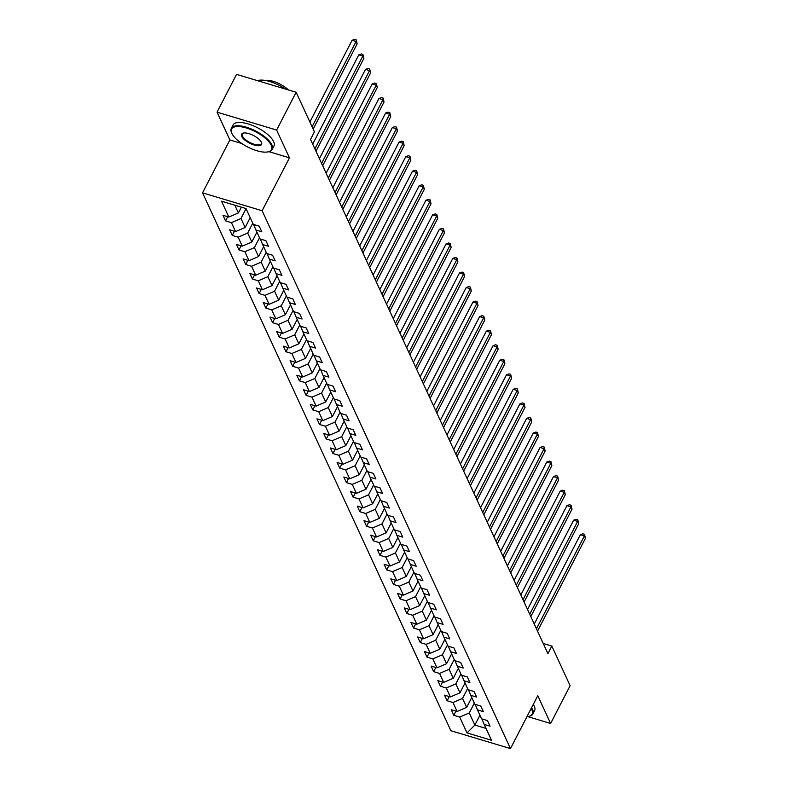 <?xml version="1.0" encoding="UTF-8"?>
<svg xmlns="http://www.w3.org/2000/svg" width="788" height="788" viewBox="0 0 788 788"><rect width="100%" height="100%" fill="white"/><g stroke="black" fill="none" stroke-linecap="round" stroke-linejoin="round"><path stroke-width="1.18" d="M202.546 192.853L450.884 730.722L510.476 748.6L262.138 210.741L202.546 192.853L229.86 139.949L241.867 143.544M268.935 151.67L289.452 157.827L276.627 130.05L217.035 112.162L229.86 139.949M217.035 112.162L236.538 74.377L296.13 92.255L276.627 130.05M481.892 718.902L484.177 724.408L490.057 726.172L487.476 720.577L481.596 718.814L477.469 709.87L483.349 711.633L480.759 706.038L474.888 704.275L470.751 695.321L476.632 697.085L474.051 691.5L468.171 689.736L464.034 680.783L469.914 682.546L467.333 676.951L461.453 675.188L457.326 666.244L463.206 668.007L460.625 662.413L454.745 660.649L450.608 651.696L456.488 653.469L453.908 647.874L448.027 646.111L443.9 637.157L449.771 638.92L447.19 633.325L441.31 631.562L437.182 622.619L443.063 624.382L440.482 618.787L434.602 617.024L430.465 608.07L436.345 609.843L433.764 604.248L427.884 602.485L423.757 593.531L429.637 595.295L427.047 589.7L421.176 587.937L417.039 578.993L422.92 580.756L420.339 575.161L414.458 573.398L410.321 564.444L416.202 566.217L413.621 560.623L407.741 558.859L403.614 549.906L409.494 551.669L406.904 546.074L401.033 544.311L396.896 535.367L402.776 537.13L400.196 531.536L394.315 529.772L390.188 520.819L396.059 522.592L393.478 516.997L387.597 515.234L383.47 506.28L389.351 508.043L386.77 502.449L380.89 500.685L376.753 491.742L382.633 493.505L380.052 487.91L374.172 486.147L370.045 477.193L375.925 478.966L373.335 473.371L367.464 471.608L363.327 462.654L369.208 464.418L366.627 458.823L360.746 457.06L356.609 448.116L362.49 449.879L359.909 444.284L354.029 442.521L349.902 433.567L355.782 435.34L353.191 429.746L347.321 427.983L343.184 419.029L349.064 420.792L346.484 415.197L340.603 413.434L336.476 404.49L342.347 406.253L339.766 400.659L333.885 398.895L329.758 389.942L335.639 391.715L333.058 386.12L327.178 384.357L323.041 375.403L328.921 377.166L326.34 371.572L320.46 369.808L316.333 360.865L322.213 362.628L319.623 357.033L313.752 355.27L309.615 346.316L315.495 348.089L312.915 342.494L307.034 340.731L302.897 331.778L308.778 333.541L306.197 327.946L300.317 326.183L296.19 317.239L302.07 319.002L299.479 313.407L293.609 311.644L289.472 302.69L295.352 304.464L292.772 298.869L286.891 297.106L282.764 288.152L288.635 289.915L286.054 284.32L280.173 282.557L276.046 273.613L281.927 275.376L279.346 269.782L273.466 268.019L269.329 259.075L275.209 260.838L272.628 255.243L266.748 253.48L262.621 244.526L268.501 246.289L265.911 240.695L260.04 238.931L255.903 229.988L261.783 231.751L259.203 226.156L253.322 224.393L246.004 208.544L221.526 201.196L228.845 217.045L222.965 215.282L225.545 220.876L227.702 216.7M484.177 724.408L491.495 740.257L467.018 732.909L459.7 717.06L453.819 715.297L455.976 711.131M225.545 220.876L231.426 222.64L235.553 231.593L229.672 229.82L232.263 235.415L238.134 237.178L242.271 246.132L236.39 244.369L238.971 249.963L244.851 251.727L248.988 260.67L243.108 258.907L245.689 264.502L251.569 266.265L255.696 275.219L249.816 273.446L252.406 279.041L258.277 280.804L262.414 289.757L256.533 287.994L259.114 293.589L264.995 295.352L269.122 304.296L263.251 302.533L265.832 308.128L271.712 309.891L275.839 318.844L269.959 317.071L272.54 322.666L278.42 324.429L282.557 333.383L276.677 331.62L279.257 337.215L285.138 338.978L289.265 347.922L283.385 346.159L285.975 351.753L291.846 353.516L295.983 362.47L290.102 360.697L292.683 366.292L298.563 368.055L302.7 377.009L296.82 375.246L299.401 380.84L305.281 382.604L309.408 391.547L303.528 389.784L306.118 395.379L311.989 397.142L316.126 406.096L310.245 404.323L312.826 409.918L318.707 411.681L322.834 420.634L316.963 418.871L319.544 424.466L325.424 426.229L329.551 435.173L323.671 433.41L326.252 439.005L332.132 440.768L336.269 449.721L330.389 447.948L332.969 453.543L338.85 455.306L342.977 464.26L337.097 462.497L339.687 468.092L345.558 469.855L349.695 478.799L343.814 477.036L346.395 482.63L352.275 484.393L356.412 493.337L350.532 491.574L353.113 497.169L358.993 498.932L363.12 507.886L357.24 506.123L359.83 511.717L365.701 513.48L369.838 522.424L363.957 520.661L366.538 526.256L372.419 528.019L376.546 536.963L370.675 535.2L373.256 540.795L379.136 542.558L383.264 551.511L377.383 549.748L379.964 555.343L385.844 557.106L389.981 566.05L384.101 564.287L386.681 569.882L392.562 571.645L396.689 580.589L390.809 578.825L393.399 584.42L399.27 586.183L403.407 595.137L397.526 593.374L400.107 598.969L405.987 600.732L410.124 609.676L404.244 607.912L406.825 613.507L412.705 615.27L416.832 624.214L410.952 622.451L413.542 628.046L419.413 629.809L423.55 638.763L417.67 637L420.25 642.594L426.131 644.357L430.258 653.301L424.387 651.538L426.968 657.133L432.848 658.896L436.976 667.84L431.095 666.077L433.676 671.671L439.556 673.435L443.693 682.388L437.813 680.625L440.394 686.22L446.274 687.983L450.401 696.927L444.521 695.164L447.111 700.759L452.982 702.522L457.119 711.465L451.238 709.702L453.819 715.297M296.13 92.255L314.422 131.872L310.521 139.427L547.916 653.616L551.827 646.062L543.237 643.481M471.766 697.508L466.683 707.358L462.546 698.404L467.629 688.564M475.174 704.364L477.469 709.87M457.119 711.465L466.683 707.358M452.982 702.522L462.546 698.404M465.048 682.969L459.965 692.81L455.838 683.866L460.921 674.026M468.466 689.815L470.751 695.321M450.401 696.927L459.965 692.81M446.274 687.983L455.838 683.866M458.33 668.431L453.258 678.271L449.121 669.327L454.203 659.477M461.748 675.277L464.034 680.783M443.693 682.388L453.258 678.271M439.556 673.435L449.121 669.327M451.623 653.882L446.54 663.732L442.403 654.779L447.486 644.939M455.031 660.738L457.326 666.244M436.976 667.84L446.54 663.732M432.848 658.896L442.403 654.779M444.905 639.344L439.822 649.184L435.695 640.24L440.778 630.4M448.323 646.19L450.608 651.696M430.258 653.301L439.822 649.184M426.131 644.357L435.695 640.24M438.187 624.805L433.114 634.645L428.977 625.702L434.06 615.852M441.605 631.651L443.9 637.157M423.55 638.763L433.114 634.645M419.413 629.809L428.977 625.702M431.479 610.257L426.397 620.107L422.269 611.153L427.342 601.313M434.887 617.112L437.182 622.619M416.832 624.214L426.397 620.107M412.705 615.27L422.269 611.153M424.762 595.718L419.679 605.558L415.552 596.615L420.634 586.774M428.179 602.564L430.465 608.07M410.124 609.676L419.679 605.558M405.987 600.732L415.552 596.615M418.054 581.18L412.971 591.02L408.834 582.076L413.917 572.226M421.462 588.025L423.757 593.531M403.407 595.137L412.971 591.02M399.27 586.183L408.834 582.076M411.336 566.631L406.253 576.481L402.126 567.527L407.209 557.687M414.744 573.487L417.039 578.993M396.689 580.589L406.253 576.481M392.562 571.645L402.126 567.527M404.618 552.092L399.546 561.942L395.409 552.989L400.491 543.149M408.036 558.938L410.321 564.444M389.981 566.05L399.546 561.942M385.844 557.106L395.409 552.989M397.91 537.554L392.828 547.394L388.691 538.45L393.773 528.6M401.319 544.4L403.614 549.906M383.264 551.511L392.828 547.394M379.136 542.558L388.691 538.45M391.193 523.005L386.11 532.855L381.983 523.902L387.066 514.062M394.611 529.861L396.896 535.367M376.546 536.963L386.11 532.855M372.419 528.019L381.983 523.902M384.475 508.467L379.402 518.317L375.265 509.363L380.348 499.523M387.893 515.313L390.188 520.819M369.838 522.424L379.402 518.317M365.701 513.48L375.265 509.363M377.767 493.928L372.685 503.768L368.557 494.825L373.63 484.975M381.175 500.774L383.47 506.28M363.12 507.886L372.685 503.768M358.993 498.932L368.557 494.825M371.049 479.38L365.967 489.23L361.84 480.276L366.922 470.436M374.467 486.235L376.753 491.742M356.412 493.337L365.967 489.23M352.275 484.393L361.84 480.276M364.342 464.841L359.259 474.691L355.122 465.738L360.205 455.897M367.75 471.687L370.045 477.193M349.695 478.799L359.259 474.691M345.558 469.855L355.122 465.738M357.624 450.303L352.541 460.143L348.414 451.199L353.497 441.349M361.032 457.148L363.327 462.654M342.977 464.26L352.541 460.143M338.85 455.306L348.414 451.199M350.906 435.754L345.834 445.604L341.696 436.651L346.779 426.81M354.324 442.61L356.609 448.116M336.269 449.721L345.834 445.604M332.132 440.768L341.696 436.651M344.198 421.216L339.116 431.066L334.979 422.112L340.061 412.272M347.606 428.071L349.902 433.567M329.551 435.173L339.116 431.066M325.424 426.229L334.979 422.112M337.481 406.677L332.398 416.517L328.271 407.573L333.354 397.723M340.899 413.523L343.184 419.029M322.834 420.634L332.398 416.517M318.707 411.681L328.271 407.573M330.763 392.129L325.69 401.978L321.553 393.025L326.636 383.185M334.181 398.984L336.476 404.49M316.126 406.096L325.69 401.978M311.989 397.142L321.553 393.025M324.055 377.59L318.973 387.44L314.845 378.486L319.918 368.646M327.463 384.445L329.758 389.942M309.408 391.547L318.973 387.44M305.281 382.604L314.845 378.486M317.337 363.051L312.255 372.891L308.128 363.948L313.21 354.098M320.755 369.897L323.041 375.403M302.7 377.009L312.255 372.891M298.563 368.055L308.128 363.948M310.63 348.503L305.547 358.353L301.41 349.399L306.493 339.559M314.038 355.358L316.333 360.865M295.983 362.47L305.547 358.353M291.846 353.516L301.41 349.399M303.912 333.964L298.829 343.814L294.702 334.861L299.785 325.02M307.32 340.82L309.615 346.316M289.265 347.922L298.829 343.814M285.138 338.978L294.702 334.861M297.194 319.426L292.121 329.266L287.984 320.322L293.067 310.472M300.612 326.271L302.897 331.778M282.557 333.383L292.121 329.266M278.42 324.429L287.984 320.322M290.486 304.887L285.404 314.727L281.267 305.774L286.349 295.933M293.894 311.733L296.19 317.239M275.839 318.844L285.404 314.727M271.712 309.891L281.267 305.774M283.769 290.339L278.686 300.189L274.559 291.235L279.641 281.395M287.187 297.194L289.472 302.69M269.122 304.296L278.686 300.189M264.995 295.352L274.559 291.235M277.051 275.8L271.978 285.64L267.841 276.696L272.924 266.846M280.469 282.646L282.764 288.152M262.414 289.757L271.978 285.64M258.277 280.804L267.841 276.696M270.343 261.261L265.261 271.102L261.133 262.148L266.206 252.308M273.751 268.107L276.046 273.613M255.696 275.219L265.261 271.102M251.569 266.265L261.133 262.148M263.625 246.713L258.543 256.563L254.416 247.609L259.498 237.769M267.043 253.569L269.329 259.075M248.988 260.67L258.543 256.563M244.851 251.727L254.416 247.609M256.918 232.174L251.835 242.014L247.698 233.071L252.781 223.221M260.326 239.02L262.621 244.526M242.271 246.132L251.835 242.014M238.134 237.178L247.698 233.071M250.2 217.636L245.117 227.476L240.99 218.522L246.073 208.682M253.608 224.482L255.903 229.988M235.553 231.593L245.117 227.476M231.426 222.64L240.99 218.522M241.384 207.155L238.409 212.937L234.834 205.195M228.845 217.045L238.409 212.937M527.625 716.568L550.605 723.473L570.118 685.678L551.827 646.062M550.605 723.473L537.78 695.686L510.476 748.6M289.452 157.827L262.138 210.741M479.941 715.228L474.859 725.068L486.029 728.417M474.346 703.103L469.264 712.953L474.859 725.068L467.018 732.909M459.7 717.06L469.264 712.953M232.263 235.415L234.41 231.248M238.971 249.963L241.128 245.787M245.689 264.502L247.836 260.326M252.406 279.041L254.554 274.874M259.114 293.589L261.271 289.413M265.832 308.128L267.979 303.951M272.54 322.666L274.697 318.5M279.257 337.215L281.414 333.038M285.975 351.753L288.122 347.577M292.683 366.292L294.84 362.125M299.401 380.84L301.548 376.664M306.118 395.379L308.266 391.203M312.826 409.918L314.983 405.751M319.544 424.466L321.691 420.29M326.252 439.005L328.409 434.828M332.969 453.543L335.127 449.377M339.687 468.092L341.834 463.915M346.395 482.63L348.552 478.454M353.113 497.169L355.27 493.002M359.83 511.717L361.978 507.541M366.538 526.256L368.695 522.08M373.256 540.795L375.403 536.628M379.964 555.343L382.121 551.167M386.681 569.882L388.839 565.705M393.399 584.42L395.546 580.254M400.107 598.969L402.264 594.792M406.825 613.507L408.982 609.331M413.542 628.046L415.69 623.879M420.25 642.594L422.407 638.418M426.968 657.133L429.115 652.957M433.676 671.671L435.833 667.505M440.394 686.22L442.551 682.044M447.111 700.759L449.259 696.582M312.078 126.799L356.097 41.508L357.171 43.842L313.151 129.124M309.881 122.041L352.069 40.306L356.097 41.508L356.225 39.883L357.171 43.842M352.069 40.306L354.62 39.4L356.225 39.883M271.2 145.228A22.458 8.569 -152.7 0 0 246.595 128.05A22.458 8.569 -152.7 0 0 231.751 133.103A22.458 8.569 -152.7 0 0 231.899 133.438A22.458 8.569 -152.7 0 0 247.915 147.11A22.458 8.569 -152.7 0 0 268.097 151.857A22.458 8.569 -152.7 0 0 271.2 145.228M231.633 132.798A23.01 8.786 27.3 0 1 231.495 132.492A23.01 8.786 27.3 0 1 231.337 128.326A23.01 8.786 27.3 0 1 251.086 128.897A23.01 8.786 27.3 0 1 271.919 144.923A23.01 8.786 27.3 0 1 272.224 149.434A23.01 8.786 27.3 0 1 268.738 151.72A23.01 8.786 27.3 0 1 268.413 151.788M261.37 142.283A11.229 4.285 27.3 0 1 261.449 142.451A11.229 4.285 27.3 0 1 254.031 144.972A11.229 4.285 27.3 0 1 241.729 136.383A11.229 4.285 27.3 0 1 243.275 133.073A11.229 4.285 27.3 0 1 253.362 135.447A11.229 4.285 27.3 0 1 261.37 142.283M243.61 133.005A10.677 4.078 -152.7 0 0 242.3 133.99A10.677 4.078 -152.7 0 0 242.438 136.078A10.677 4.078 -152.7 0 0 252.101 143.514A10.677 4.078 -152.7 0 0 261.271 143.78A10.677 4.078 -152.7 0 0 261.301 142.136M257.479 80.652A23.01 8.786 27.3 0 1 285.492 89.064M265.211 80.455A16.568 6.324 27.3 0 1 288.438 89.94M231.337 128.326L233.051 125.006A23.01 8.786 27.3 0 1 252.81 125.568A23.01 8.786 27.3 0 1 273.633 141.594A23.01 8.786 27.3 0 1 273.948 146.105L272.224 149.434M526.975 716.637A22.458 8.569 -152.7 0 0 528.738 716.381A22.458 8.569 -152.7 0 0 531.841 709.752A22.458 8.569 -152.7 0 0 531.161 708.51M531.575 707.713A23.01 8.786 27.3 0 1 532.56 709.446A23.01 8.786 27.3 0 1 532.865 713.958A23.01 8.786 27.3 0 1 529.378 716.243A23.01 8.786 27.3 0 1 529.053 716.302M533.289 704.383A23.01 8.786 27.3 0 1 534.274 706.117A23.01 8.786 27.3 0 1 534.589 710.628L532.865 713.958M314.895 148.902L362.815 56.056L363.889 58.381L315.968 151.227M312.698 144.145L358.786 54.845L362.815 56.056L362.943 54.421L363.889 58.381M358.786 54.845L361.328 53.939L362.943 54.421M321.603 163.441L369.523 70.595L370.606 72.929L322.686 165.766M319.406 158.683L365.504 69.383L369.523 70.595L369.651 68.97L370.606 72.929M365.504 69.383L368.045 68.487L369.651 68.97M328.32 177.98L376.24 85.134L377.314 87.468L329.394 180.314M326.124 173.222L372.212 83.932L376.24 85.134L376.369 83.508L377.314 87.468M372.212 83.932L374.763 83.026L376.369 83.508M335.038 192.528L382.958 99.682L384.032 102.007L336.112 194.853M332.841 187.771L378.929 98.47L382.958 99.682L383.086 98.047L384.032 102.007M378.929 98.47L381.471 97.564L383.086 98.047M341.746 207.067L389.666 114.221L390.74 116.555L342.819 209.391M339.549 202.309L385.637 113.009L389.666 114.221L389.794 112.595L390.74 116.555M385.637 113.009L388.189 112.113L389.794 112.595M348.463 221.605L396.384 128.759L397.457 131.094L349.537 223.94M346.267 216.848L392.355 127.558L396.384 128.759L396.512 127.134L397.457 131.094M392.355 127.558L394.896 126.651L396.512 127.134M355.171 236.154L403.092 143.308L404.175 145.632L356.255 238.478M352.985 231.396L399.073 142.096L403.092 143.308L403.229 141.673L404.175 145.632M399.073 142.096L401.614 141.19L403.229 141.673M361.889 250.692L409.809 157.846L410.883 160.181L362.963 253.017M359.692 245.935L405.781 156.635L409.809 157.846L409.937 156.221L410.883 160.181M405.781 156.635L408.332 155.738L409.937 156.221M368.607 265.231L416.527 172.385L417.601 174.719L369.68 267.565M366.41 260.473L412.498 171.183L416.527 172.385L416.655 170.76L417.601 174.719M412.498 171.183L415.04 170.277L416.655 170.76M375.315 279.779L423.235 186.933L424.318 189.258L376.398 282.104M373.118 275.022L419.216 185.722L423.235 186.933L423.363 185.298L424.318 189.258M419.216 185.722L421.757 184.816L423.363 185.298M382.032 294.318L429.952 201.472L431.026 203.806L383.106 296.643M379.836 289.56L425.924 200.26L429.952 201.472L430.081 199.847L431.026 203.806M425.924 200.26L428.475 199.364L430.081 199.847M388.75 308.857L436.67 216.011L437.744 218.345L389.824 311.191M386.553 304.099L432.642 214.809L436.67 216.011L436.798 214.385L437.744 218.345M432.642 214.809L435.183 213.903L436.798 214.385M395.458 323.405L443.378 230.559L444.452 232.884L396.531 325.73M393.261 318.647L439.349 229.347L443.378 230.559L443.506 228.924L444.452 232.884M439.349 229.347L441.901 228.441L443.506 228.924M402.175 337.944L450.096 245.098L451.169 247.432L403.249 340.268M399.979 333.186L446.067 243.886L450.096 245.098L450.224 243.472L451.169 247.432M446.067 243.886L448.608 242.99L450.224 243.472M408.883 352.482L456.804 259.636L457.887 261.971L409.967 354.817M406.697 347.725L452.785 258.434L456.804 259.636L456.941 258.011L457.887 261.971M452.785 258.434L455.326 257.528L456.941 258.011M415.601 367.031L463.521 274.185L464.595 276.509L416.675 369.355M413.404 362.273L459.493 272.973L463.521 274.185L463.649 272.549L464.595 276.509M459.493 272.973L462.044 272.067L463.649 272.549M422.319 381.569L470.239 288.723L471.313 291.058L423.392 383.894M420.122 376.812L466.21 287.512L470.239 288.723L470.367 287.098L471.313 291.058M466.21 287.512L468.752 286.615L470.367 287.098M429.027 396.108L476.947 303.262L478.03 305.596L430.11 398.442M426.83 391.35L472.928 302.06L476.947 303.262L477.075 301.637L478.03 305.596M472.928 302.06L475.469 301.154L477.075 301.637M435.744 410.646L483.665 317.81L484.738 320.135L436.818 412.981M433.548 405.899L479.636 316.599L483.665 317.81L483.793 316.175L484.738 320.135M479.636 316.599L482.187 315.692L483.793 316.175M442.462 425.195L490.382 332.349L491.456 334.683L443.536 427.52M440.265 420.437L486.354 331.137L490.382 332.349L490.51 330.724L491.456 334.683M486.354 331.137L488.895 330.241L490.51 330.724M449.17 439.734L497.09 346.887L498.164 349.222L450.244 442.068M446.973 434.976L493.061 345.686L497.09 346.887L497.218 345.262L498.164 349.222M493.061 345.686L495.613 344.78L497.218 345.262M455.888 454.272L503.808 361.436L504.881 363.76L456.961 456.607M453.691 449.524L499.779 360.224L503.808 361.436L503.936 359.801L504.881 363.76M499.779 360.224L502.32 359.318L503.936 359.801M462.595 468.821L510.516 375.974L511.599 378.309L463.679 471.145M460.409 464.063L506.497 374.763L510.516 375.974L510.654 374.349L511.599 378.309M506.497 374.763L509.038 373.867L510.654 374.349M469.313 483.359L517.233 390.513L518.307 392.848L470.387 485.694M467.117 478.602L513.205 389.311L517.233 390.513L517.361 388.888L518.307 392.848M513.205 389.311L515.756 388.405L517.361 388.888M476.031 497.898L523.951 405.062L525.025 407.386L477.104 500.232M473.834 493.15L519.922 403.85L523.951 405.062L524.079 403.426L525.025 407.386M519.922 403.85L522.464 402.944L524.079 403.426M482.739 512.446L530.659 419.6L531.742 421.935L483.822 514.771M480.542 507.689L526.64 418.389L530.659 419.6L530.787 417.975L531.742 421.935M526.64 418.389L529.181 417.492L530.787 417.975M489.456 526.985L537.377 434.139L538.45 436.473L490.53 529.319M487.26 522.227L533.348 432.937L537.377 434.139L537.505 432.514L538.45 436.473M533.348 432.937L535.899 432.031L537.505 432.514M496.174 541.523L544.094 448.687L545.168 451.012L497.248 543.858M493.978 536.776L540.066 447.476L544.094 448.687L544.222 447.052L545.168 451.012M540.066 447.476L542.607 446.569L544.222 447.052M502.882 556.072L550.802 463.226L551.876 465.56L503.956 558.396M500.685 551.314L546.774 462.014L550.802 463.226L550.93 461.601L551.876 465.56M546.774 462.014L549.325 461.118L550.93 461.601M509.6 570.611L557.52 477.764L558.594 480.099L510.673 572.945M507.403 565.853L553.491 476.563L557.52 477.764L557.648 476.139L558.594 480.099M553.491 476.563L556.033 475.656L557.648 476.139M516.307 585.149L564.228 492.313L565.311 494.637L517.391 587.484M514.121 580.401L560.209 491.101L564.228 492.313L564.366 490.678L565.311 494.637M560.209 491.101L562.75 490.195L564.366 490.678M523.025 599.698L570.945 506.851L572.019 509.186L524.099 602.022M520.829 594.94L566.917 505.64L570.945 506.851L571.073 505.226L572.019 509.186M566.917 505.64L569.468 504.744L571.073 505.226M529.743 614.236L577.663 521.39L578.737 523.725L530.817 616.571M527.546 609.479L573.634 520.188L577.663 521.39L577.791 519.765L578.737 523.725M573.634 520.188L576.176 519.282L577.791 519.765M536.451 628.775L584.371 535.938L585.454 538.263L537.534 631.109M534.254 624.027L580.352 534.727L584.371 535.938L584.499 534.303L585.454 538.263M580.352 534.727L582.893 533.821L584.499 534.303M231.751 133.103L231.495 132.492M268.097 151.857L268.738 151.72M528.738 716.381L529.378 716.243"/></g></svg>
